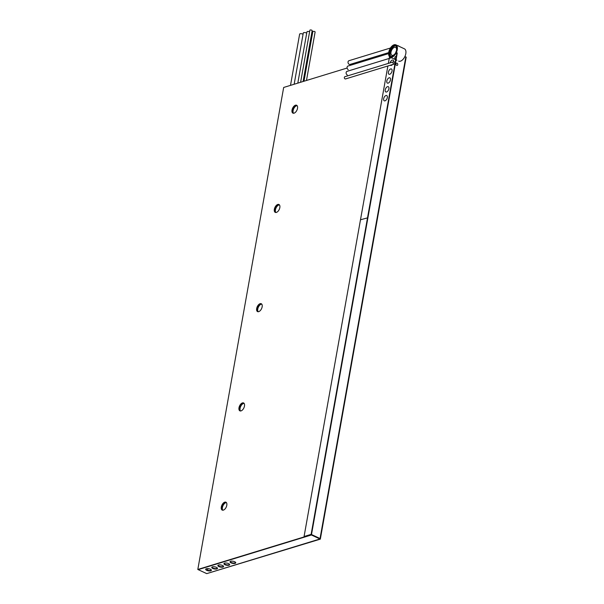 <?xml version="1.0" encoding="UTF-8"?>
<svg xmlns="http://www.w3.org/2000/svg" width="604" height="604" viewBox="0 0 604 604"><rect width="100%" height="100%" fill="white"/><g stroke="black" fill="none" stroke-linecap="round" stroke-linejoin="round"><path stroke-width="0.91" d="M303.102 81.517L312.162 30.63A1.163 0.43 -169.9 0 0 311.755 30.2A1.163 0.43 -169.9 0 0 310.569 29.951A1.163 0.43 -169.9 0 0 309.875 30.223L300.603 82.28M306.477 80.483L315.114 32.004A1.163 0.43 -169.9 0 0 314.699 31.574A1.163 0.43 -169.9 0 0 313.514 31.332A1.163 0.43 -169.9 0 0 312.819 31.597L303.978 81.246M309.618 31.687A1.94 0.717 -169.9 0 0 306.93 31.891L297.802 83.133M306.711 33.145A1.94 0.717 -169.9 0 0 306.409 32.978A1.94 0.717 -169.9 0 0 304.431 32.563A1.94 0.717 -169.9 0 0 303.284 33.009L294.156 84.25M303.057 34.262A1.94 0.717 -169.9 0 0 302.755 34.096A1.94 0.717 -169.9 0 0 300.777 33.681A1.94 0.717 -169.9 0 0 299.629 34.126L290.501 85.368M292.562 109.483A5.814 3.156 115 0 1 293.567 107.331M293.536 113.273A4.356 2.371 115 0 1 293.129 110.555A4.356 2.371 115 0 1 297.1 105.64M274.888 208.72A5.814 3.156 115 0 1 275.892 206.568M275.854 212.51A4.356 2.371 115 0 1 275.454 209.792A4.356 2.371 115 0 1 279.418 204.877M261.743 304.114A4.356 2.371 -65 0 0 257.772 309.022A4.356 2.371 -65 0 0 258.18 311.747M258.218 305.805A5.814 3.156 -65 0 0 257.213 307.957M244.069 403.351A4.356 2.371 -65 0 0 240.098 408.259A4.356 2.371 -65 0 0 240.505 410.984M240.535 405.035A5.814 3.156 -65 0 0 239.531 407.187M226.394 502.588A4.356 2.371 -65 0 0 222.423 507.496A4.356 2.371 -65 0 0 222.831 510.214M222.861 504.272A5.814 3.156 -65 0 0 221.857 506.424M311.052 534.804L197.81 569.466L311.052 534.804L198.18 569.64L206.727 573.626L319.961 538.972L311.415 534.978L397.273 52.971L311.498 534.54L397.273 52.971L311.498 534.54L311.052 534.804L320.331 539.138L406.19 57.138L320.331 539.138L319.961 538.972L320.044 538.526L311.498 534.54L320.044 538.526L311.498 534.54L397.273 52.971L311.415 534.978L198.18 569.64L206.727 573.626L319.961 538.972L405.82 56.965L319.961 538.972L206.727 573.626L319.961 538.972L405.82 56.965L406.19 57.138L404.891 56.527L405.82 56.965L320.044 538.526L311.498 534.54L311.128 534.366L396.911 52.805L311.052 534.804L396.911 52.805L311.052 534.804L197.81 569.466L283.669 87.459L347.111 68.041M296.783 105.345A4.356 2.371 -65 0 0 292.985 108.365A4.356 2.371 -65 0 0 293.114 113.22A4.356 2.371 -65 0 1 292.985 108.365A4.356 2.371 -65 0 1 296.783 105.345A4.356 2.371 -65 0 0 292.985 108.365A4.356 2.371 -65 0 0 293.114 113.22M279.108 204.582A4.356 2.371 -65 0 0 275.311 207.602A4.356 2.371 -65 0 0 275.432 212.457A4.356 2.371 -65 0 1 275.311 207.602A4.356 2.371 -65 0 1 279.108 204.582A4.356 2.371 -65 0 0 275.311 207.602A4.356 2.371 -65 0 0 275.432 212.457M226.077 502.294A4.356 2.371 -65 0 0 222.28 505.314A4.356 2.371 -65 0 0 222.408 510.161A4.356 2.371 -65 0 1 222.28 505.314A4.356 2.371 -65 0 1 226.077 502.294A4.356 2.371 -65 0 0 222.28 505.314A4.356 2.371 -65 0 0 222.408 510.161M243.752 403.057A4.356 2.371 -65 0 0 239.954 406.077A4.356 2.371 -65 0 0 240.082 410.924A4.356 2.371 -65 0 1 239.954 406.077A4.356 2.371 -65 0 1 243.752 403.057A4.356 2.371 -65 0 0 239.954 406.077A4.356 2.371 -65 0 0 240.082 410.924M261.434 303.82A4.356 2.371 -65 0 0 257.629 306.84A4.356 2.371 -65 0 0 257.757 311.694A4.356 2.371 -65 0 1 257.629 306.84A4.356 2.371 -65 0 1 261.434 303.82A4.356 2.371 -65 0 0 257.629 306.84A4.356 2.371 -65 0 0 257.757 311.694M294.057 113.182A4.356 2.371 -65 0 0 297.274 109.279A4.356 2.371 -65 0 0 296.609 105.247A4.356 2.371 -65 0 0 292.615 108.192A4.356 2.371 -65 0 0 292.917 113.144A4.356 2.371 -65 0 0 294.057 113.182A4.356 2.371 -65 0 0 297.274 109.279A4.356 2.371 -65 0 0 296.609 105.247A4.356 2.371 -65 0 0 292.615 108.192A4.356 2.371 -65 0 0 292.917 113.144A4.356 2.371 -65 0 0 294.057 113.182A4.356 2.371 -65 0 0 297.274 109.279A4.356 2.371 -65 0 0 296.609 105.247A4.356 2.371 -65 0 0 292.615 108.192A4.356 2.371 -65 0 0 292.917 113.144A4.356 2.371 -65 0 0 294.057 113.182M276.375 212.419A4.356 2.371 -65 0 0 279.599 208.516A4.356 2.371 -65 0 0 278.935 204.484A4.356 2.371 -65 0 0 274.941 207.429A4.356 2.371 -65 0 0 275.243 212.382A4.356 2.371 -65 0 0 276.375 212.419A4.356 2.371 -65 0 0 279.599 208.516A4.356 2.371 -65 0 0 278.935 204.484A4.356 2.371 -65 0 0 274.941 207.429A4.356 2.371 -65 0 0 275.243 212.382A4.356 2.371 -65 0 0 276.375 212.419A4.356 2.371 -65 0 0 279.599 208.516A4.356 2.371 -65 0 0 278.935 204.484A4.356 2.371 -65 0 0 274.941 207.429A4.356 2.371 -65 0 0 275.243 212.382A4.356 2.371 -65 0 0 276.375 212.419M223.344 510.131A4.356 2.371 -65 0 0 226.568 506.228A4.356 2.371 -65 0 0 225.904 502.196A4.356 2.371 -65 0 0 221.91 505.14A4.356 2.371 -65 0 0 222.212 510.093A4.356 2.371 -65 0 0 223.344 510.131A4.356 2.371 -65 0 0 226.568 506.228A4.356 2.371 -65 0 0 225.904 502.196A4.356 2.371 -65 0 0 221.91 505.14A4.356 2.371 -65 0 0 222.212 510.093A4.356 2.371 -65 0 0 223.344 510.131A4.356 2.371 -65 0 0 226.568 506.228A4.356 2.371 -65 0 0 225.904 502.196A4.356 2.371 -65 0 0 221.91 505.14A4.356 2.371 -65 0 0 222.212 510.093A4.356 2.371 -65 0 0 223.344 510.131M241.026 410.894A4.356 2.371 -65 0 0 244.243 406.99A4.356 2.371 -65 0 0 243.578 402.959A4.356 2.371 -65 0 0 239.584 405.903A4.356 2.371 -65 0 0 239.894 410.856A4.356 2.371 -65 0 0 241.026 410.894A4.356 2.371 -65 0 0 244.243 406.99A4.356 2.371 -65 0 0 243.578 402.959A4.356 2.371 -65 0 0 239.584 405.903A4.356 2.371 -65 0 0 239.894 410.856A4.356 2.371 -65 0 0 241.026 410.894A4.356 2.371 -65 0 0 244.243 406.99A4.356 2.371 -65 0 0 243.578 402.959A4.356 2.371 -65 0 0 239.584 405.903A4.356 2.371 -65 0 0 239.894 410.856A4.356 2.371 -65 0 0 241.026 410.894M258.701 311.656A4.356 2.371 -65 0 0 261.917 307.753A4.356 2.371 -65 0 0 261.253 303.721A4.356 2.371 -65 0 0 257.266 306.666A4.356 2.371 -65 0 0 257.568 311.619A4.356 2.371 -65 0 0 258.701 311.656A4.356 2.371 -65 0 0 261.917 307.753A4.356 2.371 -65 0 0 261.253 303.721A4.356 2.371 -65 0 0 257.266 306.666A4.356 2.371 -65 0 0 257.568 311.619A4.356 2.371 -65 0 0 258.701 311.656A4.356 2.371 -65 0 0 261.917 307.753A4.356 2.371 -65 0 0 261.253 303.721A4.356 2.371 -65 0 0 257.266 306.666A4.356 2.371 -65 0 0 257.568 311.619A4.356 2.371 -65 0 0 258.701 311.656M320.331 539.138L206.727 573.626L320.331 539.138M207.904 568.613L207.625 570.199L207.904 568.613M228.629 563.623A2.907 1.072 10.1 0 1 229.663 564.687A2.907 1.072 10.1 0 1 226.613 565.238A2.907 1.072 10.1 0 1 223.941 563.668A2.907 1.072 10.1 0 1 225.669 563.004A2.907 1.072 10.1 0 1 228.629 563.623A2.907 1.072 10.1 0 1 229.663 564.687A2.907 1.072 10.1 0 1 226.613 565.238A2.907 1.072 10.1 0 1 223.941 563.668A2.907 1.072 10.1 0 1 225.669 563.004A2.907 1.072 10.1 0 1 228.629 563.623M216.451 567.345A2.907 1.072 10.1 0 1 217.485 568.417A2.907 1.072 10.1 0 1 214.443 568.96A2.907 1.072 10.1 0 1 211.77 567.398A2.907 1.072 10.1 0 1 213.491 566.733A2.907 1.072 10.1 0 1 216.451 567.345A2.907 1.072 10.1 0 1 217.485 568.417A2.907 1.072 10.1 0 1 214.443 568.96A2.907 1.072 10.1 0 1 211.77 567.398A2.907 1.072 10.1 0 1 213.491 566.733A2.907 1.072 10.1 0 1 216.451 567.345M210.366 569.21A2.907 1.072 10.1 0 1 211.4 570.282A2.907 1.072 10.1 0 1 208.35 570.825A2.907 1.072 10.1 0 1 205.677 569.262A2.907 1.072 10.1 0 1 207.406 568.598A2.907 1.072 10.1 0 1 210.366 569.21A2.907 1.072 10.1 0 1 211.4 570.282A2.907 1.072 10.1 0 1 208.35 570.825A2.907 1.072 10.1 0 1 205.677 569.262A2.907 1.072 10.1 0 1 207.406 568.598A2.907 1.072 10.1 0 1 210.366 569.21M222.544 565.487A2.907 1.072 10.1 0 1 223.578 566.552A2.907 1.072 10.1 0 1 220.528 567.103A2.907 1.072 10.1 0 1 217.855 565.533A2.907 1.072 10.1 0 1 219.584 564.868A2.907 1.072 10.1 0 1 222.544 565.487A2.907 1.072 10.1 0 1 223.578 566.552A2.907 1.072 10.1 0 1 220.528 567.103A2.907 1.072 10.1 0 1 217.855 565.533A2.907 1.072 10.1 0 1 219.584 564.868A2.907 1.072 10.1 0 1 222.544 565.487M234.722 561.758A2.907 1.072 10.1 0 1 235.756 562.822A2.907 1.072 10.1 0 1 232.706 563.373A2.907 1.072 10.1 0 1 230.033 561.811A2.907 1.072 10.1 0 1 231.755 561.146A2.907 1.072 10.1 0 1 234.722 561.758A2.907 1.072 10.1 0 1 235.756 562.822A2.907 1.072 10.1 0 1 232.706 563.373A2.907 1.072 10.1 0 1 230.033 561.811A2.907 1.072 10.1 0 1 231.755 561.146A2.907 1.072 10.1 0 1 234.722 561.758M229.641 564.453A2.907 1.072 10.1 0 1 226.696 564.793A2.907 1.072 10.1 0 1 224.046 563.457A2.907 1.072 10.1 0 0 226.696 564.793A2.907 1.072 10.1 0 0 229.641 564.453M217.463 568.183A2.907 1.072 10.1 0 1 214.518 568.523A2.907 1.072 10.1 0 1 211.868 567.186A2.907 1.072 10.1 0 0 214.518 568.523A2.907 1.072 10.1 0 0 217.463 568.183M211.377 570.048A2.907 1.072 10.1 0 1 208.433 570.387A2.907 1.072 10.1 0 1 205.783 569.051A2.907 1.072 10.1 0 0 208.433 570.387A2.907 1.072 10.1 0 0 211.377 570.048M223.556 566.318A2.907 1.072 10.1 0 1 220.603 566.658A2.907 1.072 10.1 0 1 217.961 565.321A2.907 1.072 10.1 0 0 220.603 566.658A2.907 1.072 10.1 0 0 223.556 566.318M235.726 562.596A2.907 1.072 10.1 0 1 232.782 562.928A2.907 1.072 10.1 0 1 230.132 561.599A2.907 1.072 10.1 0 0 232.782 562.928A2.907 1.072 10.1 0 0 235.726 562.596M197.81 569.466L283.669 87.459L197.81 569.466L311.415 534.978M311.128 534.366L304.069 536.526L387.881 65.979L360.49 219.765L367.919 217.78L397.273 52.971M388.342 63.405L389.535 56.7L388.342 63.405M396.911 52.805L367.549 217.606M386.59 91.982A2.907 1.578 -65 0 0 388.734 89.377A2.907 1.578 -65 0 0 388.296 86.689A2.907 1.578 -65 0 0 385.631 88.652A2.907 1.578 -65 0 0 385.835 91.959A2.907 1.578 -65 0 0 386.59 91.982M389.746 74.262A2.907 1.578 -65 0 0 391.89 71.657A2.907 1.578 -65 0 0 391.452 68.969A2.907 1.578 -65 0 0 388.787 70.932A2.907 1.578 -65 0 0 388.991 74.239A2.907 1.578 -65 0 0 389.746 74.262M390.343 65.224A2.907 1.578 -65 0 0 390.569 65.375A2.907 1.578 -65 0 0 391.324 65.398A2.907 1.578 -65 0 0 392.487 64.568M393.68 61.782A2.907 1.578 -65 0 0 393.03 60.113A2.907 1.578 -65 0 0 390.071 62.876M388.168 83.126A2.907 1.578 -65 0 0 390.312 80.521A2.907 1.578 -65 0 0 389.874 77.833A2.907 1.578 -65 0 0 387.209 79.796A2.907 1.578 -65 0 0 387.413 83.095A2.907 1.578 -65 0 0 388.168 83.126M385.012 100.845A2.907 1.578 -65 0 0 387.156 98.241A2.907 1.578 -65 0 0 386.719 95.553A2.907 1.578 -65 0 0 384.053 97.516A2.907 1.578 -65 0 0 384.257 100.815A2.907 1.578 -65 0 0 385.012 100.845M396.669 65.36A1.163 0.876 73 0 0 397.696 64.039A1.163 0.876 73 0 0 395.952 64.213A1.163 0.876 73 0 0 396.669 65.36M393.717 63.979A1.163 0.876 73 0 0 394.744 62.665A1.163 0.876 73 0 0 393.008 62.839A1.163 0.876 73 0 0 393.717 63.979M393.566 61.804L344.861 76.716A1.163 0.876 73 0 0 345.548 78.935L394.246 64.032M395.763 56.436A1.94 1.457 73 0 0 394.827 58.15A1.94 1.457 73 0 0 396.013 60.06A1.94 1.457 73 0 0 396.896 60.143M391.475 57.75L347.058 71.347A1.94 1.457 73 0 0 346.122 73.061A1.94 1.457 73 0 0 347.308 74.971M388.606 53.605L348.002 66.032A1.94 1.457 73 0 0 347.073 67.746A1.94 1.457 73 0 0 348.259 69.656M396.247 51.4A1.94 1.457 73 0 0 395.779 52.51M399.153 46.372A1.94 1.457 73 0 0 397.862 45.761M390.433 48.018L348.953 60.71A1.94 1.457 73 0 0 348.017 62.431A1.94 1.457 73 0 0 349.203 64.334A1.94 1.457 73 0 0 350.086 64.417L388.689 52.601M396.307 51.212A4.356 2.371 -65 0 0 395.582 47.376A4.356 2.371 -65 0 0 394.45 47.339A4.356 2.371 -65 0 0 391.233 51.242A4.356 2.371 -65 0 0 391.898 55.274A4.356 2.371 -65 0 0 395.303 53.363M395.809 45.927A5.814 3.156 -65 0 0 394.691 46.01A5.814 3.156 -65 0 0 390.516 50.864A5.814 3.156 -65 0 0 390.931 56.376M393.951 45.662A5.814 3.156 -65 0 0 389.663 50.864A5.814 3.156 -65 0 0 390.546 56.248A5.814 3.156 -65 0 0 395.869 52.314A5.814 3.156 -65 0 0 395.461 45.715A5.814 3.156 -65 0 0 393.951 45.662M394.11 44.779A6.78 3.684 -65 0 0 389.104 50.849A6.78 3.684 -65 0 0 390.139 57.123A6.78 3.684 -65 0 0 396.345 52.54A6.78 3.684 -65 0 0 395.869 44.839A6.78 3.684 -65 0 0 394.11 44.779M398.678 61.11A6.78 3.684 -65 0 0 404.891 56.527A6.78 3.684 -65 0 0 404.416 48.826L395.869 44.839M390.139 57.123L395.401 59.577"/></g></svg>
